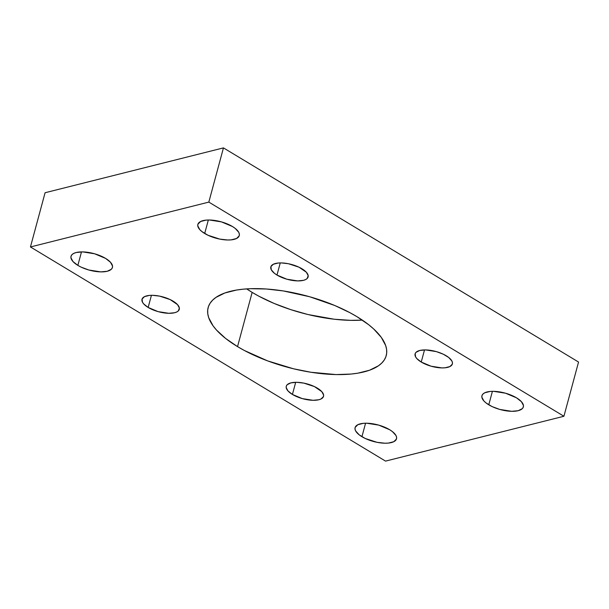 <?xml version="1.0" encoding="UTF-8"?>
<svg xmlns="http://www.w3.org/2000/svg" width="609" height="609" viewBox="0 0 609 609"><rect width="100%" height="100%" fill="white"/><g stroke="black" fill="none" stroke-linecap="round" stroke-linejoin="round"><path stroke-width="0.91" d="M237.533 346.612A92.225 36.921 15.1 0 1 208.141 307.583A92.225 36.921 15.1 0 1 265.037 288.917A92.225 36.921 15.1 0 1 356.844 316.611L368.727 324.757L373.667 328.951L381.287 337.371L385.68 345.569L386.608 349.49L386.669 353.235L385.87 356.775L384.226 360.071L381.729 363.086L378.433 365.803L369.511 370.234L357.818 373.172L351.066 374.048L336.077 374.573L310.978 372.266L293.447 368.765L267.633 360.886L244.361 350.487L237.533 346.612L225.642 338.459L216.507 330.048L213.081 325.845L208.689 317.647L207.768 313.726L207.699 309.981L208.499 306.441L210.151 303.153L212.64 300.13L215.944 297.413L224.858 292.982L236.551 290.044L243.303 289.168L250.573 288.704L266.392 289.009L283.391 290.95L309.676 296.75L334.881 305.558L350.008 312.729L356.844 316.611A92.225 36.921 15.1 0 1 386.228 355.633A92.225 36.921 15.1 0 1 329.332 374.299A92.225 36.921 15.1 0 1 237.533 346.612L252.156 292.389L237.533 346.612M246.675 288.894A92.225 36.921 -164.9 0 0 252.156 292.389L246.675 288.894M204.693 233.491A21.452 8.587 15.1 0 1 197.856 224.417A21.452 8.587 15.1 0 1 211.095 220.07A21.452 8.587 15.1 0 1 232.44 226.51L235.203 228.405L238.736 232.303L239.36 234.161L239.192 235.85L236.513 238.507L231.1 239.87L227.614 239.992L219.742 239.093L207.989 235.249L201.929 231.595L199.805 229.639L197.773 225.84L197.94 224.15L200.627 221.493L206.04 220.131L209.526 220.009L221.47 221.897L232.44 226.51A21.452 8.587 15.1 0 1 239.276 235.592A21.452 8.587 15.1 0 1 226.046 239.931A21.452 8.587 15.1 0 1 204.693 233.491L208.331 220.009L204.693 233.491M77.853 265.379A21.452 8.587 15.1 0 1 71.017 256.305A21.452 8.587 15.1 0 1 84.248 251.966A21.452 8.587 15.1 0 1 105.601 258.406L110.488 262.258L112.52 266.049L112.353 267.747L111.386 269.216L107.26 271.264L100.767 271.888L88.823 270L81.149 267.145L77.853 265.379L72.966 261.535L70.933 257.736L71.101 256.039L72.06 254.57L73.78 253.382L76.186 252.522L82.679 251.905L94.631 253.786L105.601 258.406A21.452 8.587 15.1 0 1 112.429 267.48A21.452 8.587 15.1 0 1 99.198 271.82A21.452 8.587 15.1 0 1 77.853 265.379L81.492 251.898L77.853 265.379M488.776 404.81A21.452 8.587 15.1 0 1 481.94 395.736A21.452 8.587 15.1 0 1 495.17 391.397A21.452 8.587 15.1 0 1 516.523 397.837L521.411 401.689L523.443 405.48L523.268 407.177L522.309 408.647L518.183 410.694L511.689 411.311L499.745 409.431L492.072 406.576L486.005 402.914L483.881 400.958L481.848 397.167L482.024 395.469L482.983 394L484.703 392.813L490.116 391.45L493.602 391.336L505.554 393.216L516.523 397.837A21.452 8.587 15.1 0 1 523.352 406.911A21.452 8.587 15.1 0 1 510.121 411.25A21.452 8.587 15.1 0 1 488.776 404.81L492.407 391.328L488.776 404.81M361.929 436.706A21.452 8.587 15.1 0 1 355.093 427.632A21.452 8.587 15.1 0 1 368.331 423.285A21.452 8.587 15.1 0 1 389.676 429.726L392.44 431.621L395.972 435.519L396.596 437.376L396.429 439.066L393.749 441.723L388.336 443.086L384.85 443.207L376.979 442.309L365.225 438.465L359.165 434.811L355.633 430.913L355.009 429.056L355.176 427.366L357.856 424.709L363.276 423.346L366.763 423.225L378.707 425.112L389.676 429.726A21.452 8.587 15.1 0 1 396.512 438.807A21.452 8.587 15.1 0 1 383.282 443.146A21.452 8.587 15.1 0 1 361.929 436.706L365.567 423.225L361.929 436.706M292.419 394.442A19.305 7.727 15.1 0 1 286.268 386.273A19.305 7.727 15.1 0 1 298.174 382.368A19.305 7.727 15.1 0 1 317.388 388.161A19.305 7.727 15.1 0 1 323.539 396.33A19.305 7.727 15.1 0 1 311.633 400.242A19.305 7.727 15.1 0 1 292.419 394.442L295.692 382.307L292.419 394.442L288.019 390.978L286.184 387.56L286.337 386.037L287.204 384.713L290.919 382.871L296.766 382.315L303.845 383.122L314.419 386.578L321.788 391.633L323.615 395.051L323.463 396.573L321.05 398.964L318.888 399.74L313.041 400.296L302.285 398.598L292.419 394.442M148.154 307.446A19.305 7.727 15.1 0 1 142.004 299.278A19.305 7.727 15.1 0 1 153.917 295.373A19.305 7.727 15.1 0 1 173.131 301.166A19.305 7.727 15.1 0 1 179.282 309.334A19.305 7.727 15.1 0 1 167.368 313.239A19.305 7.727 15.1 0 1 148.154 307.446L151.428 295.312L148.154 307.446L143.754 303.975L142.491 302.231L142.08 299.034L144.493 296.644L149.365 295.418L152.501 295.312L159.588 296.119L170.162 299.582L177.531 304.629L179.358 308.047L178.338 310.894L176.793 311.96L174.623 312.737L168.784 313.3L158.028 311.602L148.154 307.446M421.238 362.05A19.305 7.727 15.1 0 1 415.087 353.882A19.305 7.727 15.1 0 1 427 349.977A19.305 7.727 15.1 0 1 446.214 355.77A19.305 7.727 15.1 0 1 452.365 363.938A19.305 7.727 15.1 0 1 440.459 367.851A19.305 7.727 15.1 0 1 421.238 362.05L424.519 349.916L421.238 362.05L416.838 358.587L415.574 356.836L415.163 353.646L416.031 352.322L419.746 350.479L425.584 349.924L436.341 351.614L443.245 354.187L448.704 357.475L451.878 360.985L452.441 362.652L452.289 364.182L449.876 366.572L445.004 367.798L441.868 367.905L431.111 366.207L421.238 362.05M276.981 275.055A19.305 7.727 15.1 0 1 270.83 266.887A19.305 7.727 15.1 0 1 282.743 262.981A19.305 7.727 15.1 0 1 301.957 268.775A19.305 7.727 15.1 0 1 308.108 276.943A19.305 7.727 15.1 0 1 296.195 280.848A19.305 7.727 15.1 0 1 276.981 275.055L280.254 262.921L276.981 275.055L274.492 273.35L271.317 269.84L270.906 266.643L273.319 264.253L278.191 263.027L281.328 262.921L288.415 263.727L298.989 267.191L306.357 272.238L308.184 275.656L307.164 278.503L305.619 279.569L303.449 280.346L297.611 280.901L286.854 279.211L276.981 275.055M45.081 192.741L30.45 246.957L385.55 461.112L563.919 416.259L208.826 202.104L30.45 246.957L45.081 192.741L223.45 147.888L208.826 202.104L223.45 147.888L578.55 362.043L563.919 416.259L578.55 362.043L223.45 147.888L45.081 192.741M362.325 320.106L350.7 320.349L334.219 319.223L308.078 314.548L290.691 309.608L274.119 303.442L258.992 296.271L252.156 292.389A92.225 36.921 -164.9 0 0 362.325 320.106M30.45 246.957L385.55 461.112L563.919 416.259L208.826 202.104L30.45 246.957"/></g></svg>
